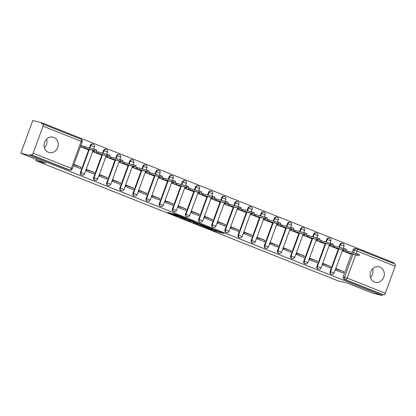 <?xml version="1.0" encoding="UTF-8"?>
<svg xmlns="http://www.w3.org/2000/svg" width="416" height="416" viewBox="0 0 416 416"><rect width="100%" height="100%" fill="white"/><g stroke="black" fill="none" stroke-linecap="round" stroke-linejoin="round"><path stroke-width="0.62" d="M205.686 227.427L216.008 231.509L224.11 233.527L213.944 229.492L216.928 230.838L209.815 228.457L212.441 229.762L205.686 227.427M48.422 152.318A7.935 7.056 104.1 0 0 49.218 152.573A7.935 7.056 104.1 0 0 57.866 147.046A7.935 7.056 104.1 0 0 53.867 137.436A7.935 7.056 104.1 0 0 53.076 137.176A7.935 7.056 104.1 0 0 44.429 142.709A7.935 7.056 104.1 0 0 48.422 152.318M46.582 139.121A7.935 7.056 -75.9 0 1 44.408 147.8M374.483 281.975A7.935 7.056 104.1 0 0 375.279 282.235A7.935 7.056 104.1 0 0 383.926 276.702A7.935 7.056 104.1 0 0 379.928 267.093A7.935 7.056 104.1 0 0 379.137 266.833A7.935 7.056 104.1 0 0 370.49 272.366A7.935 7.056 104.1 0 0 374.483 281.975M372.642 268.778A7.935 7.056 -75.9 0 1 370.469 277.462M170.872 213.169L167.747 212.384L177.497 216.263L186.867 218.717L175.349 214.167L173.025 213.71L184.532 217.942L178.979 216.585L170.872 213.169M381.966 295.511L372.965 293.259L347.87 283.28L337.787 280.753L35.812 160.67L45.895 163.197L20.8 153.218L29.796 155.475L381.966 295.511L382.314 294.559L383.713 294.908L345.566 279.739A2.033 1.81 -75.9 0 1 344.583 277.16L352.981 254.207M193.071 222.388L204.474 226.923L212.576 228.94L201.058 224.39L193.071 222.388M190.351 221.374L180.102 217.261L189.478 219.721L194.142 221.614L191.173 221L199.82 223.86L190.398 221.244M20.8 153.218L32.776 120.489L41.777 122.741L393.942 262.782L393.661 263.552M29.796 155.475L30.15 154.518L31.548 154.872A2.033 0.926 -68.3 0 0 33.15 153.187L43.035 126.183A2.033 0.926 -68.3 0 0 42.884 124.067A2.033 0.926 -68.3 0 0 42.827 124.051L41.428 123.698L41.777 122.741M382.314 294.559L344.167 279.391A2.033 1.81 -75.9 0 1 343.179 276.812L351.577 253.859M352.128 252.356L353.064 249.803L354.463 250.156A2.033 1.81 -75.9 0 1 356.845 248.919A2.033 0.926 -68.3 0 1 356.902 248.934A2.033 2.033 0 0 0 356.642 248.851L355.243 248.503A2.033 1.81 104.1 0 0 353.064 249.803M356.954 248.96L394.992 264.087A2.033 0.926 111.7 0 1 395.049 264.103A2.033 0.926 111.7 0 1 395.2 266.224L385.32 293.228A2.033 0.926 111.7 0 1 383.713 294.908M343.127 249.808L342.68 251.03L350.293 253.942M343.798 271.7L336.216 268.684L335.696 270.114L343.273 273.13L343.798 271.7L336.081 269.064M330.658 266.474L323.081 263.463L322.556 264.893L330.138 267.904L330.658 266.474L322.941 263.838M329.987 244.582L329.54 245.809L337.158 248.721M317.522 261.253L309.946 258.237L309.421 259.667L316.997 262.683L317.522 261.253L309.806 258.617M316.852 239.361L316.404 240.583L324.022 243.495M304.387 256.027L296.806 253.016L296.286 254.446L303.862 257.457L304.387 256.027L296.67 253.391M303.716 234.135L303.269 235.362L310.882 238.274M291.252 250.801L283.67 247.79L283.145 249.22L290.727 252.236L291.252 250.801L283.535 248.165M290.581 228.914L290.129 230.136L297.747 233.048M278.112 245.58L270.535 242.564L270.01 244L277.592 247.01L278.112 245.58L270.395 242.944M277.441 223.688L276.994 224.91L284.612 227.828M264.976 240.354L257.395 237.344L256.875 238.774L264.451 241.79L264.976 240.354L257.26 237.718M264.306 218.462L263.858 219.69L271.471 222.602M251.841 235.134L244.26 232.118L243.734 233.548L251.316 236.564L251.841 235.134L244.124 232.497M251.17 213.242L250.723 214.464L258.336 217.376M238.701 229.908L231.124 226.897L230.599 228.327L238.181 231.338L238.701 229.908L230.984 227.271M238.03 208.016L237.583 209.243L245.201 212.155M225.566 224.687L217.989 221.671L217.464 223.101L225.04 226.117L225.566 224.687L217.849 222.05M224.895 202.795L224.448 204.017L232.066 206.929M212.43 219.461L204.849 216.445L204.329 217.88L211.905 220.891L212.43 219.461L204.714 216.824M211.76 197.569L211.312 198.796L218.925 201.708M199.29 214.235L191.714 211.224L191.188 212.654L198.77 215.67L199.29 214.235L191.573 211.598M198.619 192.348L198.172 193.57L205.79 196.482M186.155 209.014L178.578 205.998L178.053 207.433L185.63 210.444L186.155 209.014L178.438 206.378M185.484 187.122L185.037 188.344L192.655 191.261M173.02 203.788L165.438 200.777L164.918 202.207L172.494 205.223L173.02 203.788L165.303 201.152M172.349 181.896L171.902 183.123L179.514 186.035M159.884 198.567L152.303 195.551L151.778 196.981L159.359 199.997L159.884 198.567L152.168 195.931M159.214 176.675L158.761 177.897L166.379 180.809M146.744 193.341L139.168 190.33L138.642 191.76L146.224 194.771L146.744 193.341L139.027 190.705M146.073 171.449L145.626 172.676L153.244 175.588M133.609 188.12L126.032 185.104L125.507 186.534L133.084 189.55L133.609 188.12L125.892 185.484M132.938 166.228L132.491 167.45L140.104 170.362M120.474 182.894L112.892 179.878L112.367 181.314L119.948 184.324L120.474 182.894L112.757 180.258M119.803 161.002L119.356 162.23L126.968 165.142M107.333 177.668L99.757 174.658L99.232 176.088L106.813 179.104L107.333 177.668L99.616 175.032M106.662 155.782L106.215 157.004L113.833 159.916M94.198 172.448L86.622 169.432L86.096 170.867L93.673 173.878L94.198 172.448L86.481 169.811M93.527 150.556L93.08 151.778L100.698 154.695M73.408 165.818L80.538 168.652L81.063 167.222L73.793 164.767M80.392 146.734L87.558 149.469M80.444 172.333L80.943 172.458A2.033 1.81 -75.9 0 0 82.134 175.105L81.635 174.98A2.033 1.81 104.1 0 1 80.444 172.333L88.847 149.38M89.393 147.883L90.329 145.33L90.823 145.454A2.033 1.81 -75.9 0 1 93.21 144.217M93.584 177.559L94.078 177.684A2.033 1.81 -75.9 0 0 95.269 180.326L94.77 180.201A2.033 1.81 104.1 0 1 93.584 177.559L101.982 154.606M102.528 153.104L103.464 150.55L103.964 150.675A2.033 1.81 -75.9 0 1 106.345 149.438M106.72 182.78L107.219 182.905A2.033 1.81 -75.9 0 0 108.404 185.552L107.91 185.427A2.033 1.81 104.1 0 1 106.72 182.78L115.118 159.827M115.669 158.33L116.6 155.776L117.099 155.901A2.033 1.81 -75.9 0 1 119.48 154.664M119.855 188.006L120.354 188.131A2.033 1.81 -75.9 0 0 121.545 190.772L121.046 190.648A2.033 1.81 104.1 0 1 119.855 188.006L128.253 165.053M128.804 163.55L129.74 161.002L130.234 161.127A2.033 1.81 -75.9 0 1 132.616 159.884M132.99 193.227L133.489 193.352A2.033 1.81 -75.9 0 0 134.68 195.998L134.181 195.874A2.033 1.81 104.1 0 1 132.99 193.227L141.393 170.279M141.939 168.776L142.875 166.223L143.374 166.348A2.033 1.81 -75.9 0 1 145.756 165.11M146.13 198.453L146.624 198.578A2.033 1.81 -75.9 0 0 147.815 201.219L147.321 201.094A2.033 1.81 104.1 0 1 146.13 198.453L154.528 175.5M155.08 173.997L156.01 171.449L156.51 171.574A2.033 1.81 -75.9 0 1 158.891 170.336M159.266 203.679L159.765 203.804A2.033 1.81 -75.9 0 0 160.95 206.445L160.456 206.32A2.033 1.81 104.1 0 1 159.266 203.679L167.664 180.726M168.215 179.223L169.151 176.67L169.645 176.795A2.033 1.81 -75.9 0 1 172.026 175.557M172.401 208.9L172.9 209.024A2.033 1.81 -75.9 0 0 174.091 211.671L173.592 211.546A2.033 1.81 104.1 0 1 172.401 208.9L180.804 185.947M181.35 184.449L182.286 181.896L182.78 182.021A2.033 1.81 -75.9 0 1 185.167 180.783M185.541 214.126L186.035 214.25A2.033 1.81 -75.9 0 0 187.226 216.892L186.727 216.767A2.033 1.81 104.1 0 1 185.541 214.126L193.939 191.173M194.49 189.67L195.421 187.122L195.92 187.242A2.033 1.81 -75.9 0 1 198.302 186.004M198.676 219.346L199.176 219.471A2.033 1.81 -75.9 0 0 200.361 222.118L199.867 221.993A2.033 1.81 104.1 0 1 198.676 219.346L207.074 196.394M207.626 194.896L208.556 192.343L209.056 192.468A2.033 1.81 -75.9 0 1 211.437 191.23M211.812 224.572L212.311 224.697A2.033 1.81 -75.9 0 0 213.502 227.339L213.002 227.214A2.033 1.81 104.1 0 1 211.812 224.572L220.21 201.62M220.761 200.117L221.697 197.569L222.191 197.694A2.033 1.81 -75.9 0 1 224.578 196.451M224.952 229.793L225.446 229.918A2.033 1.81 -75.9 0 0 226.637 232.565L226.138 232.44A2.033 1.81 104.1 0 1 224.952 229.793L233.35 206.846M233.896 205.343L234.832 202.79L235.331 202.914A2.033 1.81 -75.9 0 1 237.713 201.677M238.087 235.019L238.581 235.144A2.033 1.81 -75.9 0 0 239.772 237.786L239.278 237.666A2.033 1.81 104.1 0 1 238.087 235.019L246.485 212.066M247.036 210.564L247.967 208.016L248.466 208.14A2.033 1.81 -75.9 0 1 250.848 206.903M251.222 240.245L251.722 240.37A2.033 1.81 -75.9 0 0 252.912 243.012L252.413 242.887A2.033 1.81 104.1 0 1 251.222 240.245L259.62 217.292M260.172 215.79L261.108 213.236L261.602 213.361A2.033 1.81 -75.9 0 1 263.983 212.124M264.358 245.466L264.857 245.591A2.033 1.81 -75.9 0 0 266.048 248.238L265.548 248.113A2.033 1.81 104.1 0 1 264.358 245.466L272.761 222.513M273.307 221.016L274.243 218.462L274.742 218.587A2.033 1.81 -75.9 0 1 277.124 217.35M277.498 250.692L277.992 250.817A2.033 1.81 -75.9 0 0 279.183 253.458L278.684 253.334A2.033 1.81 104.1 0 1 277.498 250.692L285.896 227.739M286.447 226.236L287.378 223.688L287.877 223.813A2.033 1.81 -75.9 0 1 290.259 222.57M290.633 255.913L291.132 256.038A2.033 1.81 -75.9 0 0 292.318 258.684L291.824 258.56A2.033 1.81 104.1 0 1 290.633 255.913L299.031 232.965M299.582 231.462L300.513 228.909L301.012 229.034A2.033 1.81 -75.9 0 1 303.394 227.796M303.768 261.139L304.268 261.264A2.033 1.81 -75.9 0 0 305.458 263.905L304.959 263.78A2.033 1.81 104.1 0 1 303.768 261.139L312.172 238.186M312.718 236.683L313.654 234.135L314.148 234.26A2.033 1.81 -75.9 0 1 316.534 233.017M316.909 266.365L317.403 266.49A2.033 1.81 -75.9 0 0 318.594 269.131L318.094 269.006A2.033 1.81 104.1 0 1 316.909 266.365L325.307 243.412M325.858 241.909L326.789 239.356L327.288 239.481A2.033 1.81 -75.9 0 1 329.67 238.243M330.044 271.586L330.543 271.71A2.033 1.81 -75.9 0 0 331.729 274.357L331.235 274.232A2.033 1.81 104.1 0 1 330.044 271.586L338.442 248.633M338.993 247.135L339.924 244.582L340.423 244.707A2.033 1.81 -75.9 0 1 342.805 243.469M35.812 160.67L36.286 159.375M81.219 145.423L80.917 145.304M89.892 148.008L90.823 145.454L94.422 146.822A2.033 2.033 0 0 0 93.002 144.149L92.508 144.024A2.033 1.81 104.1 0 0 90.329 145.33M103.028 153.228L103.964 150.675L107.557 152.048A2.033 2.033 0 0 0 106.142 149.375L105.643 149.25A2.033 1.81 104.1 0 0 103.464 150.55M116.163 158.454L117.099 155.901L120.692 157.269A2.033 2.033 0 0 0 119.278 154.596L118.778 154.471A2.033 1.81 104.1 0 0 116.6 155.776M129.303 163.675L130.234 161.127L133.832 162.495A2.033 2.033 0 0 0 132.413 159.822L131.919 159.697A2.033 1.81 104.1 0 0 129.74 161.002M142.438 168.901L143.374 166.348L146.968 167.716A2.033 2.033 0 0 0 145.553 165.043L145.054 164.918A2.033 1.81 104.1 0 0 142.875 166.223M155.574 174.122L156.51 171.574L160.103 172.942A2.033 2.033 0 0 0 158.688 170.269L158.189 170.144A2.033 1.81 104.1 0 0 156.01 171.449M168.714 179.348L169.645 176.795L173.243 178.168A2.033 2.033 0 0 0 171.824 175.49L171.33 175.37A2.033 1.81 104.1 0 0 169.151 176.67M181.849 184.574L182.78 182.021L186.378 183.388A2.033 2.033 0 0 0 184.959 180.716L184.465 180.591A2.033 1.81 104.1 0 0 182.286 181.896M194.984 189.795L195.92 187.242L199.514 188.614A2.033 2.033 0 0 0 198.099 185.942L197.6 185.817A2.033 1.81 104.1 0 0 195.421 187.122M208.12 195.021L209.056 192.468L212.649 193.835A2.033 2.033 0 0 0 211.234 191.162L210.735 191.038A2.033 1.81 104.1 0 0 208.556 192.343M221.26 200.242L222.191 197.694L225.789 199.061A2.033 2.033 0 0 0 224.37 196.388L223.876 196.264A2.033 1.81 104.1 0 0 221.697 197.569M234.395 205.468L235.331 202.914L238.924 204.287A2.033 2.033 0 0 0 237.51 201.609L237.011 201.484A2.033 1.81 104.1 0 0 234.832 202.79M247.53 210.688L248.466 208.14L252.06 209.508A2.033 2.033 0 0 0 250.645 206.835L250.146 206.71A2.033 1.81 104.1 0 0 247.967 208.016M260.671 215.914L261.602 213.361L265.2 214.734A2.033 2.033 0 0 0 263.78 212.061L263.286 211.936A2.033 1.81 104.1 0 0 261.108 213.236M273.806 221.14L274.742 218.587L278.335 219.955A2.033 2.033 0 0 0 276.921 217.282L276.422 217.157A2.033 1.81 104.1 0 0 274.243 218.462M286.941 226.361L287.877 223.813L291.47 225.181A2.033 2.033 0 0 0 290.056 222.508L289.557 222.383A2.033 1.81 104.1 0 0 287.378 223.688M300.082 231.587L301.012 229.034L304.611 230.402A2.033 2.033 0 0 0 303.191 227.729L302.692 227.604A2.033 1.81 104.1 0 0 300.513 228.909M313.217 236.808L314.148 234.26L317.746 235.628A2.033 2.033 0 0 0 316.326 232.955L315.832 232.83A2.033 1.81 104.1 0 0 313.654 234.135M326.352 242.034L327.288 239.481L330.881 240.854A2.033 2.033 0 0 0 329.467 238.176L328.968 238.051A2.033 1.81 104.1 0 0 326.789 239.356M339.487 247.26L340.423 244.707L344.016 246.074A2.033 2.033 0 0 0 342.602 243.402L342.103 243.277A2.033 1.81 104.1 0 0 339.924 244.582M30.15 154.518L68.297 169.686A2.033 1.81 104.1 0 0 68.5 169.754L69.898 170.108A2.033 1.81 -75.9 0 1 69.696 170.04L31.548 154.872M81.063 167.222L73.934 164.388M216.975 230.708L217.355 230.807M200.06 224.141L200.424 224.286M202.92 226.278L210.896 228.353L205.286 226.309L200.138 225.061L202.92 226.278M187.429 219.944L193.814 222.18L187.429 219.944L187.72 219.159M345.712 250.458L347.844 251.285L347.386 252.522L342.711 250.942M349.508 253.75L351.426 254.202L349.326 253.292L359.018 255.705L347.386 252.522M347.844 251.285L359.471 254.467L359.018 255.705M332.576 245.232L334.703 246.059L334.251 247.302L329.576 245.721M336.367 248.524L338.291 248.976L336.19 248.071L345.883 250.484L334.251 247.302M334.703 246.059L346.336 249.241L345.883 250.484M319.436 240.006L321.568 240.833L321.116 242.076L316.436 240.495M323.232 243.298L325.151 243.755L323.05 242.845L332.743 245.258L321.116 242.076M321.568 240.833L333.2 244.02L332.743 245.258M306.301 234.785L308.433 235.612L307.975 236.85L303.3 235.269M310.097 238.077L312.016 238.529L309.915 237.619L319.608 240.037L307.975 236.85M308.433 235.612L320.06 238.794L319.608 240.037M293.166 229.559L295.292 230.386L294.84 231.629L290.165 230.048M296.962 232.851L298.88 233.308L296.78 232.398L306.472 234.811L294.84 231.629M295.292 230.386L306.925 233.568L306.472 234.811M280.025 224.338L282.157 225.165L281.705 226.403L277.025 224.822M283.821 227.63L285.74 228.082L283.639 227.172L293.337 229.585L281.705 226.403M282.157 225.165L293.79 228.348L293.337 229.585M266.89 219.112L269.022 219.939L268.57 221.182L263.89 219.601M270.686 222.404L272.605 222.856L270.504 221.952L280.197 224.364L268.57 221.182M269.022 219.939L280.654 223.122L280.197 224.364M253.755 213.886L255.887 214.713L255.429 215.956L250.754 214.375M257.551 217.183L259.47 217.636L257.369 216.726L267.062 219.138L255.429 215.956M255.887 214.713L267.514 217.901L267.062 219.138M240.62 208.666L242.746 209.492L242.294 210.73L237.619 209.149M244.41 211.957L246.334 212.41L244.228 211.505L253.926 213.918L242.294 210.73M242.746 209.492L254.379 212.675L253.926 213.918M227.479 203.44L229.611 204.266L229.159 205.509L224.479 203.928M231.275 206.731L233.194 207.189L231.093 206.279L240.786 208.692L229.159 205.509M229.611 204.266L241.244 207.454L240.786 208.692M214.344 198.219L216.476 199.046L216.018 200.283L211.344 198.702M218.14 201.51L220.059 201.963L217.958 201.053L227.651 203.471L216.018 200.283M216.476 199.046L228.103 202.228L227.651 203.471M201.209 192.993L203.336 193.82L202.883 195.062L198.208 193.482M205.005 196.284L206.924 196.737L204.823 195.832L214.516 198.245L202.883 195.062M203.336 193.82L214.968 197.002L214.516 198.245M188.068 187.772L190.2 188.599L189.748 189.836L185.068 188.256M191.864 191.064L193.783 191.516L191.682 190.606L201.375 193.019L189.748 189.836M190.2 188.599L201.833 191.781L201.375 193.019M174.933 182.546L177.065 183.373L176.608 184.616L171.933 183.035M178.729 185.838L180.648 186.29L178.547 185.385L188.24 187.798L176.608 184.616M177.065 183.373L188.692 186.555L188.24 187.798M161.798 177.32L163.925 178.147L163.472 179.39L158.798 177.809M165.594 180.612L167.513 181.069L165.412 180.159L175.105 182.572L163.472 179.39M163.925 178.147L175.557 181.334L175.105 182.572M148.658 172.099L150.79 172.926L150.337 174.164L145.657 172.583M152.454 175.391L154.378 175.843L152.272 174.938L161.97 177.351L150.337 174.164M150.79 172.926L162.422 176.108L161.97 177.351M135.522 166.873L137.654 167.7L137.202 168.943L132.522 167.362M139.318 170.165L141.237 170.622L139.136 169.712L148.829 172.125L137.202 168.943M137.654 167.7L149.287 170.888L148.829 172.125M122.387 161.652L124.519 162.479L124.062 163.717L119.387 162.136M126.183 164.944L128.102 165.396L126.001 164.486L135.694 166.899L124.062 163.717M124.519 162.479L136.146 165.662L135.694 166.899M109.252 156.426L111.379 157.253L110.926 158.496L106.252 156.915M113.043 159.718L114.967 160.17L112.861 159.266L122.559 161.678L110.926 158.496M111.379 157.253L123.011 160.436L122.559 161.678M96.112 151.206L98.244 152.032L97.791 153.27L93.111 151.689M99.908 154.497L101.826 154.95L99.726 154.04L109.418 156.452L97.791 153.27M98.244 152.032L109.876 155.215L109.418 156.452M80.902 145.345L85.108 146.806L84.651 148.049L80.449 146.583M86.772 149.271L88.691 149.724L86.59 148.819L96.283 151.232L84.651 148.049M85.108 146.806L96.736 149.989L96.283 151.232M33.15 153.187L71.297 168.355L81.182 141.352L43.035 126.183M343.179 276.812L347.173 278.06L385.32 293.228M353.532 252.71L354.463 250.156L357.053 251.051L356.2 253.375M355.654 254.878L347.173 278.06A2.033 0.926 111.7 0 1 345.566 279.739L344.167 279.391M395.2 266.224L357.053 251.051A2.033 0.926 -68.3 0 0 356.902 248.934L395.049 264.103M82.134 175.105A2.033 2.033 0 0 0 84.536 173.826L80.943 172.458L89.341 149.505M95.269 180.326A2.033 2.033 0 0 0 97.677 179.052L94.078 177.684L102.476 154.731M108.404 185.552A2.033 2.033 0 0 0 110.812 184.278L107.219 182.905L115.617 159.952M121.545 190.772A2.033 2.033 0 0 0 123.947 189.498L120.354 188.131L128.752 165.178M134.68 195.998A2.033 2.033 0 0 0 137.088 194.724L133.489 193.352L141.887 170.404M147.815 201.219A2.033 2.033 0 0 0 150.223 199.945L146.624 198.578L155.028 175.625M160.95 206.445A2.033 2.033 0 0 0 163.358 205.171L159.765 203.804L168.163 180.851M174.091 211.671A2.033 2.033 0 0 0 176.493 210.392L172.9 209.024L181.298 186.072M187.226 216.892A2.033 2.033 0 0 0 189.634 215.618L186.035 214.25L194.438 191.298M200.361 222.118A2.033 2.033 0 0 0 202.769 220.844L199.176 219.471L207.574 196.518M213.502 227.339A2.033 2.033 0 0 0 215.904 226.065L212.311 224.697L220.709 201.744M226.637 232.565A2.033 2.033 0 0 0 229.044 231.291L225.446 229.918L233.844 206.97M239.772 237.786A2.033 2.033 0 0 0 242.18 236.512L238.581 235.144L246.984 212.191M252.912 243.012A2.033 2.033 0 0 0 255.315 241.738L251.722 240.37L260.12 217.417M266.048 248.238A2.033 2.033 0 0 0 268.455 246.958L264.857 245.591L273.255 222.638M279.183 253.458A2.033 2.033 0 0 0 281.59 252.184L277.992 250.817L286.395 227.864M292.318 258.684A2.033 2.033 0 0 0 294.726 257.41L291.132 256.038L299.53 233.09M305.458 263.905A2.033 2.033 0 0 0 307.861 262.631L304.268 261.264L312.666 238.311M318.594 269.131A2.033 2.033 0 0 0 321.001 267.857L317.403 266.49L325.806 243.537M331.729 274.357A2.033 2.033 0 0 0 334.136 273.078L330.543 271.71L338.941 248.758M68.297 169.686L69.696 170.04A2.033 0.926 111.7 0 0 71.297 168.355L72.306 168.828L82.186 141.825A2.033 2.033 0 0 0 81.026 139.235A2.033 0.926 -68.3 0 0 80.974 139.22L42.931 124.088M42.884 124.067L81.026 139.235A2.033 0.926 -68.3 0 1 81.182 141.352L82.186 141.825M216.294 230.724L216.008 231.509M214.994 230.36L214.734 231.067M205.384 226.044L205.286 226.309M200.782 224.323L200.496 225.108M190.965 220.314L190.793 220.787M190.778 220.236L190.554 220.844M189.53 219.742L189.285 220.407M178.62 215.405L178.469 215.805M177.372 214.906L177.2 215.368M346.746 250.848L346.294 252.086M344.12 250.058L343.704 251.191M357.406 253.677L356.949 254.92M333.611 245.622L333.159 246.865M330.985 244.832L330.569 245.965M344.266 248.456L343.814 249.694M320.476 240.401L320.018 241.639M317.845 239.611L317.429 240.744M331.131 243.23L330.678 244.473M307.336 235.175L306.883 236.418M304.71 234.385L304.294 235.518M317.996 238.009L317.543 239.247M294.2 229.949L293.748 231.192M291.574 229.164L291.158 230.298M304.86 232.783L304.403 234.026M281.065 224.728L280.608 225.966M278.434 223.938L278.023 225.072M291.72 227.557L291.268 228.8M267.925 219.502L267.472 220.745M265.299 218.712L264.883 219.851M278.585 222.336L278.132 223.574M254.79 214.282L254.337 215.519M252.164 213.491L251.748 214.625M265.45 217.11L264.992 218.353M241.654 209.056L241.197 210.298M239.023 208.265L238.612 209.399M252.309 211.89L251.857 213.127M228.514 203.835L228.062 205.072M225.888 203.044L225.472 204.178M239.174 206.664L238.722 207.906M215.379 198.609L214.926 199.852M212.753 197.818L212.337 198.952M226.039 201.443L225.581 202.68M202.244 193.383L201.791 194.626M199.618 192.592L199.202 193.731M212.898 196.217L212.446 197.46M189.108 188.162L188.651 189.4M186.477 187.372L186.061 188.505M199.763 190.991L199.311 192.234M175.968 182.936L175.516 184.179M173.342 182.146L172.926 183.279M186.628 185.77L186.176 187.008M162.833 177.715L162.38 178.953M160.207 176.925L159.791 178.058M173.493 180.544L173.035 181.787M149.698 172.489L149.24 173.732M147.066 171.699L146.656 172.832M160.352 175.323L159.9 176.561M136.557 167.268L136.105 168.506M133.931 166.478L133.515 167.612M147.217 170.097L146.765 171.34M123.422 162.042L122.97 163.285M120.796 161.252L120.38 162.386M134.082 164.876L133.624 166.114M110.287 156.816L109.829 158.059M107.661 156.026L107.245 157.165M120.942 159.65L120.489 160.893M97.146 151.596L96.694 152.833M94.52 150.805L94.104 151.939M107.806 154.424L107.354 155.667M84.011 146.37L83.559 147.612M81.422 145.475L80.969 146.713M94.671 149.204L94.219 150.441M344.016 246.074L343.242 248.196M342.69 249.699L334.136 273.078M330.881 240.854L330.106 242.975M329.555 244.473L321.001 267.857M317.746 235.628L316.966 237.749M316.42 239.252L307.861 262.631M304.611 230.402L303.831 232.528M303.285 234.026L294.726 257.41M291.47 225.181L290.696 227.302M290.144 228.805L281.59 252.184M278.335 219.955L277.56 222.076M277.009 223.579L268.455 246.958M265.2 214.734L264.42 216.856M263.874 218.358L255.315 241.738M252.06 209.508L251.285 211.63M250.734 213.132L242.18 236.512M238.924 204.287L238.15 206.409M237.598 207.906L229.044 231.291M225.789 199.061L225.009 201.183M224.463 202.686L215.904 226.065M212.649 193.835L211.874 195.962M211.323 197.46L202.769 220.844M199.514 188.614L198.739 190.736M198.188 192.239L189.634 215.618M186.378 183.388L185.604 185.51M185.052 187.013L176.493 210.392M173.243 178.168L172.463 180.289M171.917 181.792L163.358 205.171M160.103 172.942L159.328 175.063M158.777 176.566L150.223 199.945M146.968 167.716L146.193 169.842M145.642 171.34L137.088 194.724M133.832 162.495L133.052 164.616M132.506 166.119L123.947 189.498M120.692 157.269L119.917 159.39M119.366 160.893L110.812 184.278M107.557 152.048L106.782 154.17M106.231 155.672L97.677 179.052M94.422 146.822L93.642 148.944M93.096 150.446L84.536 173.826M69.898 170.108A2.033 2.033 0 0 0 72.306 168.828M200.439 224.234L200.138 225.061M190.861 220.272L190.679 220.771M187.429 219.086L187.132 219.903M351.556 253.854L351.426 254.202M338.416 248.628L338.291 248.976M325.281 243.402L325.151 243.755M312.146 238.181L312.016 238.529M299.005 232.955L298.88 233.308M285.87 227.734L285.74 228.082M272.735 222.508L272.605 222.856M259.594 217.287L259.47 217.636M246.459 212.061L246.334 212.41M233.324 206.835L233.194 207.189M220.189 201.614L220.059 201.963M207.048 196.388L206.924 196.737M193.913 191.168L193.783 191.516M180.778 185.942L180.648 186.29M167.638 180.721L167.513 181.069M154.502 175.495L154.378 175.843M141.367 170.269L141.237 170.622M128.232 165.048L128.102 165.396M115.092 159.822L114.967 160.17M101.956 154.601L101.826 154.95M88.821 149.375L88.691 149.724"/></g></svg>
